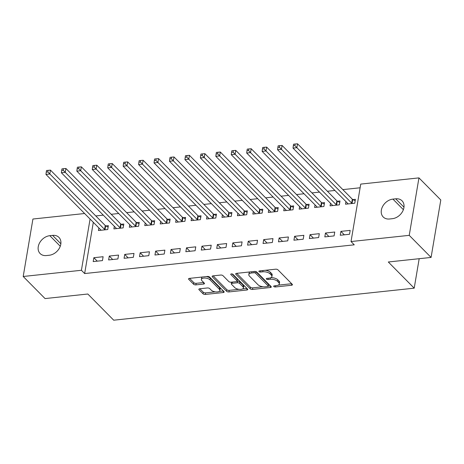 <?xml version="1.0" encoding="UTF-8"?>
<svg xmlns="http://www.w3.org/2000/svg" width="464" height="464" viewBox="0 0 464 464"><rect width="100%" height="100%" fill="white"/><g stroke="black" fill="none" stroke-linecap="round" stroke-linejoin="round"><path stroke-width="0.7" d="M273.795 286.52A1.212 0.545 -170.4 0 0 275.413 286.972L291.52 285.256A1.728 0.777 -170.4 0 0 292.43 284.739A1.728 0.777 -170.4 0 0 292.239 284.293L277.942 269.833A1.728 0.777 -170.4 0 0 275.633 269.195L259.527 270.912A1.212 0.545 -170.4 0 0 258.889 271.272A1.212 0.545 -170.4 0 0 259.022 271.585A1.212 0.545 -170.4 0 0 260.64 272.032L262.723 271.811A5.539 2.488 -170.4 0 1 270.118 273.864L271.307 275.071A5.539 2.488 -170.4 0 1 271.916 276.509A5.539 2.488 -170.4 0 1 268.998 278.156L266.916 278.377A1.212 0.545 -170.4 0 0 266.278 278.736A1.212 0.545 -170.4 0 0 266.411 279.055A1.212 0.545 -170.4 0 0 268.03 279.502L270.112 279.282A5.539 2.488 -170.4 0 1 277.501 281.335L278.696 282.541A5.539 2.488 -170.4 0 1 279.305 283.98A5.539 2.488 -170.4 0 1 276.387 285.627L274.299 285.847A1.212 0.545 -170.4 0 0 273.661 286.207A1.212 0.545 -170.4 0 0 273.795 286.52M199.752 288.776A1.728 0.777 -170.4 0 0 198.841 289.292A1.728 0.777 -170.4 0 0 199.033 289.739L203.041 293.799A1.728 0.777 -170.4 0 0 205.349 294.437L223.236 292.535A1.728 0.777 -170.4 0 0 224.147 292.018A1.728 0.777 -170.4 0 0 223.955 291.566L209.664 277.112A1.728 0.777 -170.4 0 0 207.35 276.469L189.469 278.377A1.728 0.777 -170.4 0 0 188.558 278.893A1.728 0.777 -170.4 0 0 188.744 279.34L193.592 284.241A1.728 0.777 -170.4 0 0 195.901 284.879L203.557 284.067A1.728 0.777 -170.4 0 0 204.467 283.55A1.728 0.777 -170.4 0 0 204.276 283.104L201.875 280.674A4.628 2.082 -170.4 0 1 201.364 279.467A4.628 2.082 -170.4 0 1 205.001 278.058A4.628 2.082 -170.4 0 1 209.983 279.809L219.391 289.321A4.628 2.082 -170.4 0 1 219.901 290.528A4.628 2.082 -170.4 0 1 216.265 291.937A4.628 2.082 -170.4 0 1 211.282 290.186L209.716 288.602A1.728 0.777 -170.4 0 0 207.408 287.958L199.752 288.776M93.316 222.32L84.651 273.551L354.258 244.824L351.022 241.547L360.743 184.092L418.951 177.886L409.236 235.347L351.022 241.547M84.651 273.551L81.415 270.28L23.2 276.486L32.921 219.025L84.61 213.515M418.951 177.886L440.8 199.978L431.079 257.433L388.31 261.992L414.201 288.173L113.709 320.195L87.818 294.014L45.049 298.572L23.2 276.486M431.079 257.433L409.236 235.347M250.177 288.77A1.728 0.777 -170.4 0 0 252.491 289.414L270.373 287.506A1.728 0.777 -170.4 0 0 271.283 286.996A1.728 0.777 -170.4 0 0 271.098 286.543L256.801 272.09A1.728 0.777 -170.4 0 0 254.492 271.446L236.605 273.354A1.728 0.777 -170.4 0 0 235.695 273.87A1.728 0.777 -170.4 0 0 235.886 274.317L250.177 288.77L250.444 287.222A1.728 0.777 -170.4 0 0 252.752 287.86L263.036 286.764M246.807 290.017L228.92 291.926A1.728 0.777 -170.4 0 1 226.612 291.282L212.315 276.828A1.728 0.777 -170.4 0 1 212.123 276.382A1.728 0.777 -170.4 0 1 213.034 275.865L220.69 275.048A1.728 0.777 -170.4 0 1 222.998 275.691L228.798 281.555A1.728 0.777 -170.4 0 0 231.107 282.193L236.188 281.654A1.728 0.777 -170.4 0 0 237.098 281.138A1.728 0.777 -170.4 0 0 236.907 280.691L230.869 274.584A1.212 0.545 -170.4 0 1 230.736 274.27A1.212 0.545 -170.4 0 1 231.687 273.899A1.212 0.545 -170.4 0 1 232.992 274.357L247.527 289.055A1.728 0.777 -170.4 0 1 247.718 289.507A1.728 0.777 -170.4 0 1 246.807 290.017L247.051 288.573M414.201 288.173L419.183 258.703M109.295 256.058L108.634 259.939L117.902 258.953L118.558 255.072L109.295 256.058L112.706 259.509M114.324 226.304L113.889 228.885L123.151 227.894L123.813 224.013L121.313 224.28M140.174 252.77L139.519 256.65L148.782 255.664L149.443 251.778L140.174 252.77L143.585 256.215M145.209 223.01L144.774 225.591L154.036 224.605L154.692 220.719L152.192 220.986M171.059 249.475L170.404 253.361L179.667 252.37L180.322 248.489L171.059 249.475L174.47 252.926M176.094 219.721L175.653 222.302L184.921 221.311L185.577 217.43L183.077 217.697M201.939 246.187L201.283 250.067L210.552 249.081L211.207 245.201L201.939 246.187L205.355 249.632M206.973 216.433L206.538 219.008L215.801 218.022L216.462 214.142L213.962 214.409M232.824 242.892L232.168 246.778L241.431 245.787L242.086 241.906L232.824 242.892L236.234 246.343M237.858 213.138L237.423 215.719L246.686 214.733L247.341 210.847L244.841 211.114M263.709 239.604L263.053 243.484L272.316 242.498L272.971 238.618L263.709 239.604L267.119 243.055M268.737 209.85L268.302 212.425L277.571 211.439L278.226 207.559L275.726 207.826M294.588 236.309L293.932 240.195L303.201 239.209L303.856 235.323L294.588 236.309L297.998 239.76M299.622 206.555L299.187 209.136L308.45 208.15L309.105 204.264L306.611 204.531M325.473 233.021L324.817 236.901L334.08 235.915L334.735 232.035L325.473 233.021L328.883 236.472M330.507 203.267L330.066 205.842L339.335 204.856L339.99 200.976L337.49 201.243M360.116 187.775L342.838 189.614M334.909 190.46L327.398 191.261M319.47 192.108L311.959 192.908M304.03 193.749L296.513 194.555M288.585 195.396L281.074 196.197M273.145 197.043L265.634 197.844M257.706 198.691L250.189 199.491M242.26 200.332L234.749 201.132M226.821 201.979L219.31 202.78M211.381 203.626L203.864 204.427M195.936 205.274L188.425 206.074M180.496 206.915L172.985 207.715M165.056 208.562L157.54 209.363M149.617 210.209L142.1 211.01M134.171 211.851L126.66 212.651M118.732 213.498L111.215 214.298M103.292 215.145L95.775 215.946M345.947 201.62L345.512 204.201L354.774 203.215L355.43 199.329L352.93 199.595M340.912 231.374L340.257 235.26L349.52 234.268L350.181 230.388L340.912 231.374L344.323 234.825M315.062 204.908L314.627 207.489L323.895 206.503L324.551 202.623L322.051 202.89M310.033 234.668L309.372 238.548L318.64 237.562L319.296 233.682L310.033 234.668L313.444 238.113M284.183 208.203L283.748 210.784L293.01 209.792L293.666 205.912L291.166 206.178M279.148 237.957L278.493 241.843L287.755 240.851L288.411 236.971L279.148 237.957L282.559 241.408M253.298 211.491L252.863 214.072L262.125 213.086L262.786 209.2L260.287 209.467M248.263 241.251L247.608 245.131L256.876 244.145L257.532 240.259L248.263 241.251L251.674 244.696M222.413 214.786L221.978 217.367L231.246 216.375L231.901 212.495L229.402 212.761M217.384 244.54L216.729 248.42L225.991 247.434L226.647 243.554L217.384 244.54L220.794 247.991M191.533 218.074L191.098 220.655L200.361 219.669L201.016 215.783L198.517 216.05M186.499 247.828L185.844 251.714L195.106 250.728L195.767 246.842L186.499 247.828L189.909 251.279M160.648 221.369L160.213 223.944L169.476 222.958L170.137 219.078L167.637 219.344M155.62 251.123L154.959 255.003L164.227 254.017L164.882 250.137L155.62 251.123L159.03 254.574M129.769 224.657L129.328 227.238L138.597 226.252L139.252 222.366L136.752 222.633M124.735 254.411L124.079 258.297L133.342 257.305L133.997 253.425L124.735 254.411L128.145 257.862M98.884 227.952L98.449 230.527L107.712 229.541L108.367 225.661L105.867 225.927M93.85 257.706L93.194 261.586L102.457 260.6L103.118 256.72L93.85 257.706L97.26 261.151M46.452 255.554A11.281 8.549 135.3 0 1 40.113 253.547A11.281 8.549 135.3 0 1 39.579 242.91A11.281 8.549 135.3 0 1 49.816 235.677L52.594 235.381A11.281 8.549 135.3 0 1 58.934 237.388A11.281 8.549 135.3 0 1 59.467 248.025A11.281 8.549 135.3 0 1 49.23 255.258L46.452 255.554M90.08 219.049L81.415 270.28M395.699 198.818A11.281 8.549 135.3 0 1 402.044 200.819A11.281 8.549 135.3 0 1 402.578 211.462A11.281 8.549 135.3 0 1 392.341 218.695L389.563 218.991A11.281 8.549 135.3 0 1 383.218 216.984A11.281 8.549 135.3 0 1 382.684 206.347A11.281 8.549 135.3 0 1 392.921 199.114L395.699 198.818L403.976 207.188M279.305 283.98L279.566 282.425A5.539 2.488 -170.4 0 0 278.957 280.987L278.696 282.541M270.825 277.692A5.539 2.488 -170.4 0 1 277.768 279.78L278.957 280.987M271.916 276.509L272.182 274.955A5.539 2.488 -170.4 0 0 271.573 273.516L271.307 275.071M265.35 270.292A5.539 2.488 -170.4 0 1 270.379 272.31L271.573 273.516M278.243 285.145L291.67 283.713M236.715 273.342L250.444 287.222M251.952 271.718L251.737 272.983A5.539 2.488 -170.4 0 0 248.82 274.63A5.539 2.488 -170.4 0 0 249.429 276.068L258.007 284.745A5.539 2.488 -170.4 0 0 265.396 286.798L267.595 286.561A1.212 0.545 -170.4 0 0 268.233 286.201L270.524 285.969M255.687 271.539A1.212 0.545 -170.4 0 1 255.815 271.643L268.36 284.333A1.212 0.545 -170.4 0 1 268.494 284.647L268.233 286.201A1.212 0.545 -170.4 0 0 268.099 285.888L255.554 273.197A1.212 0.545 -170.4 0 0 253.936 272.751L251.737 272.983M250.142 271.91A5.539 2.488 -170.4 0 0 249.081 273.076L248.82 274.63M246.958 288.48L242.55 288.95M239.012 289.327L229.181 290.371L228.92 291.926M213.15 275.854L226.873 289.733A1.728 0.777 -170.4 0 0 229.181 290.371M237.098 281.138L237.359 279.583A1.728 0.777 -170.4 0 0 237.168 279.137L232.029 273.934M234.813 287.634A4.628 2.082 -170.4 0 0 239.795 289.391A4.628 2.082 -170.4 0 0 243.432 287.976A4.628 2.082 -170.4 0 0 242.921 286.769L239.61 283.417A1.728 0.777 -170.4 0 0 237.295 282.779L232.22 283.318A1.728 0.777 -170.4 0 0 231.31 283.835A1.728 0.777 -170.4 0 0 231.495 284.281L234.813 287.634M243.432 287.976L243.693 286.421A4.628 2.082 -170.4 0 0 243.188 285.221L242.921 286.769M237.04 281.283L237.562 281.225A1.728 0.777 -170.4 0 1 239.871 281.868L243.188 285.221M231.629 282.141A1.728 0.777 -170.4 0 0 231.571 282.28L231.31 283.835M219.901 290.528L220.168 288.973A4.628 2.082 -170.4 0 0 219.658 287.773L219.391 289.321M206.236 276.59A4.628 2.082 -170.4 0 1 210.244 278.255L219.658 287.773M202.403 276.996A4.628 2.082 -170.4 0 0 201.625 277.913L201.364 279.467M189.579 278.365L193.853 282.686A1.728 0.777 -170.4 0 0 196.162 283.33L203.708 282.524M199.862 288.765L203.302 292.245A1.728 0.777 -170.4 0 0 205.616 292.883L215.296 291.856M219.13 291.444L223.387 290.992M355.186 200.779L352.721 199.485A1.763 0.795 9.6 0 1 352.309 199.189L297.534 143.805L296.873 147.685L293.016 148.097L347.791 203.487A1.763 0.795 9.6 0 1 347.983 203.8L348.012 203.934M352.275 203.476L352.066 203.365A1.763 0.795 9.6 0 1 351.654 203.075L296.873 147.685L294.86 145.58L295.127 144.026L293.579 144.194L293.318 145.742L294.86 145.58M293.016 148.097L293.318 145.742M295.127 144.026L297.534 143.805M339.747 202.426L337.282 201.132A1.763 0.795 9.6 0 1 336.87 200.837L282.089 145.447L281.433 149.333L277.576 149.744L332.352 205.129A1.763 0.795 9.6 0 1 332.543 205.448L332.566 205.581M336.835 205.123L336.626 205.013A1.763 0.795 9.6 0 1 336.209 204.723L281.433 149.333L279.421 147.227L279.682 145.673L278.139 145.835L277.878 147.39L279.421 147.227M277.576 149.744L277.878 147.39M279.682 145.673L282.089 145.447M324.301 204.073L321.842 202.78A1.763 0.795 9.6 0 1 321.424 202.484L266.649 147.094L265.994 150.974L262.131 151.386L316.912 206.776A1.763 0.795 9.6 0 1 317.098 207.095L317.127 207.222M321.395 206.77L321.181 206.66A1.763 0.795 9.6 0 1 320.769 206.364L265.994 150.974L263.981 148.869L264.242 147.32L262.699 147.482L262.433 149.037L263.981 148.869M262.131 151.386L262.433 149.037M264.242 147.32L266.649 147.094M308.862 205.72L306.397 204.421A1.763 0.795 9.6 0 1 305.985 204.131L251.21 148.741L250.548 152.621L246.691 153.033L301.467 208.423A1.763 0.795 9.6 0 1 301.658 208.742L301.687 208.87M305.95 208.417L305.741 208.307A1.763 0.795 9.6 0 1 305.329 208.011L250.548 152.621L248.536 150.516L248.803 148.961L247.254 149.13L246.993 150.684L248.536 150.516M246.691 153.033L246.993 150.684M248.803 148.961L251.21 148.741M293.422 207.362L290.957 206.068A1.763 0.795 9.6 0 1 290.545 205.772L235.764 150.382L235.109 154.268L231.252 154.68L286.027 210.07A1.763 0.795 9.6 0 1 286.218 210.383L286.242 210.517M290.51 210.059L290.302 209.948A1.763 0.795 9.6 0 1 289.884 209.658L235.109 154.268L233.096 152.163L233.357 150.609L231.814 150.777L231.553 152.325L233.096 152.163M231.252 154.68L231.553 152.325M233.357 150.609L235.764 150.382M277.982 209.009L275.517 207.715A1.763 0.795 9.6 0 1 275.1 207.42L220.325 152.03L219.669 155.916L215.806 156.322L270.587 211.712A1.763 0.795 9.6 0 1 270.773 212.031L270.802 212.158M275.071 211.706L274.856 211.596A1.763 0.795 9.6 0 1 274.444 211.3L219.669 155.916L217.657 153.81L217.918 152.256L216.375 152.418L216.114 153.973L217.657 153.81M215.806 156.322L216.114 153.973M217.918 152.256L220.325 152.03M262.537 210.656L260.072 209.357A1.763 0.795 9.6 0 1 259.66 209.067L204.885 153.677L204.23 157.557L200.367 157.969L255.142 213.359A1.763 0.795 9.6 0 1 255.333 213.678L255.362 213.805M259.625 213.353L259.417 213.243A1.763 0.795 9.6 0 1 259.005 212.947L202.211 155.452L202.478 153.903L200.935 154.065L200.668 155.62L202.211 155.452M200.367 157.969L200.668 155.62M202.478 153.903L204.885 153.677M247.097 212.297L244.632 211.004A1.763 0.795 9.6 0 1 244.221 210.708L189.44 155.324L188.784 159.204L184.927 159.616L239.702 215.006A1.763 0.795 9.6 0 1 239.894 215.319L239.923 215.453M244.186 214.994L243.977 214.884A1.763 0.795 9.6 0 1 243.565 214.594L188.784 159.204L186.772 157.099L187.033 155.544L185.49 155.713L185.229 157.261L186.772 157.099M184.927 159.616L185.229 157.261M187.033 155.544L189.44 155.324M231.658 213.945L229.193 212.651A1.763 0.795 9.6 0 1 228.775 212.355L174 156.965L173.345 160.851L169.482 161.263L224.263 216.653A1.763 0.795 9.6 0 1 224.448 216.966L224.477 217.1M228.746 216.642L228.537 216.531A1.763 0.795 9.6 0 1 228.12 216.241L173.345 160.851L171.332 158.746L171.593 157.192L170.05 157.354L169.789 158.908L171.332 158.746M169.482 161.263L169.789 158.908M171.593 157.192L174 156.965M216.212 215.592L213.747 214.298A1.763 0.795 9.6 0 1 213.336 214.003L158.56 158.613L157.905 162.493L154.042 162.905L208.817 218.295A1.763 0.795 9.6 0 1 209.009 218.614L209.038 218.741M213.301 218.289L213.092 218.179A1.763 0.795 9.6 0 1 212.68 217.883L157.905 162.493L155.892 160.387L156.153 158.839L154.611 159.001L154.344 160.556L155.892 160.387M154.042 162.905L154.344 160.556M156.153 158.839L158.56 158.613M200.773 217.239L198.308 215.94A1.763 0.795 9.6 0 1 197.896 215.65L143.115 160.26L142.46 164.14L138.603 164.552L193.378 219.942A1.763 0.795 9.6 0 1 193.569 220.261L193.598 220.388M197.861 219.936L197.652 219.826A1.763 0.795 9.6 0 1 197.241 219.53L142.46 164.14L140.447 162.035L140.714 160.48L139.165 160.648L138.904 162.203L140.447 162.035M138.603 164.552L138.904 162.203M140.714 160.48L143.115 160.26M185.333 218.88L182.868 217.587A1.763 0.795 9.6 0 1 182.451 217.291L127.675 161.901L127.02 165.787L123.157 166.199L177.938 221.589A1.763 0.795 9.6 0 1 178.13 221.902L178.153 222.036M182.422 221.577L182.213 221.467A1.763 0.795 9.6 0 1 181.795 221.177L127.02 165.787L125.007 163.682L125.268 162.127L123.726 162.296L123.465 163.844L125.007 163.682M123.157 166.199L123.465 163.844M125.268 162.127L127.675 161.901M169.888 220.528L167.429 219.234A1.763 0.795 9.6 0 1 167.011 218.938L112.236 163.548L111.58 167.434L107.718 167.84L162.493 223.23A1.763 0.795 9.6 0 1 162.684 223.549L162.713 223.677M166.976 223.225L166.767 223.114A1.763 0.795 9.6 0 1 166.356 222.819L111.58 167.434L109.568 165.329L109.829 163.775L108.286 163.937L108.019 165.491L109.568 165.329M107.718 167.84L108.019 165.491M109.829 163.775L112.236 163.548M154.448 222.175L151.983 220.876A1.763 0.795 9.6 0 1 151.571 220.586L96.796 165.196L96.135 169.076L92.278 169.488L147.053 224.878A1.763 0.795 9.6 0 1 147.245 225.197L147.274 225.324M151.537 224.872L151.328 224.762A1.763 0.795 9.6 0 1 150.916 224.466L96.135 169.076L94.122 166.97L94.389 165.422L92.841 165.584L92.58 167.139L94.122 166.97M92.278 169.488L92.58 167.139M94.389 165.422L96.796 165.196M139.009 223.816L136.544 222.523A1.763 0.795 9.6 0 1 136.132 222.233L81.351 166.843L80.695 170.723L76.833 171.135L131.614 226.525A1.763 0.795 9.6 0 1 131.805 226.844L131.828 226.971M136.097 226.513L135.888 226.403A1.763 0.795 9.6 0 1 135.471 226.113L80.695 170.723L78.683 168.618L78.944 167.063L77.401 167.231L77.14 168.78L78.683 168.618M76.833 171.135L77.14 168.78M78.944 167.063L81.351 166.843M123.563 225.463L121.104 224.17A1.763 0.795 9.6 0 1 120.686 223.874L65.911 168.484L65.256 172.37L61.393 172.782L116.168 228.172A1.763 0.795 9.6 0 1 116.36 228.485L116.389 228.619M120.657 228.16L120.443 228.05A1.763 0.795 9.6 0 1 120.031 227.76L65.256 172.37L63.243 170.265L63.504 168.71L61.961 168.873L61.695 170.427L63.243 170.265M61.393 172.782L61.695 170.427M63.504 168.71L65.911 168.484M108.124 227.111L105.659 225.817A1.763 0.795 9.6 0 1 105.247 225.521L50.472 170.131L49.81 174.012L45.953 174.423L100.729 229.813A1.763 0.795 9.6 0 1 100.92 230.132L100.949 230.26M105.212 229.808L105.003 229.697A1.763 0.795 9.6 0 1 104.591 229.402L47.798 171.912L48.065 170.358L46.516 170.52L46.255 172.074L47.798 171.912M45.953 174.423L46.255 172.074M48.065 170.358L50.472 170.131M275.628 285.708L275.413 286.972M260.855 270.767L260.64 272.032M268.244 278.238L268.03 279.502M277.768 279.78L277.501 281.335M270.35 277.878L270.112 279.282M270.379 272.31L270.118 273.864M262.937 270.547L262.723 271.811M291.763 283.811L291.52 285.256M236.019 273.505L235.886 274.317M270.616 286.062L270.373 287.506M252.752 287.86L252.491 289.414M268.36 284.333L268.099 285.888M255.815 271.643L255.554 273.197M254.15 271.481L253.936 272.751M226.873 289.733L226.612 291.282M212.454 276.016L212.315 276.828M237.168 279.137L236.907 280.691M230.968 274.015L230.869 274.584M239.871 281.868L239.61 283.417M237.562 281.225L237.295 282.779M232.435 282.054L232.22 283.318M210.244 278.255L209.983 279.809M203.8 282.617L203.557 284.067M196.162 283.33L195.901 284.879M193.853 282.686L193.592 284.241M188.883 278.528L188.744 279.34M223.48 291.085L223.236 292.535M205.616 292.883L205.349 294.437M203.302 292.245L203.041 293.799M199.166 288.927L199.033 289.739M392.921 199.114L403.378 209.682M49.816 235.677L60.268 246.251M52.594 235.381L60.871 243.751M352.721 199.485L352.066 203.365M352.309 199.189L351.654 203.075M337.282 201.132L336.626 205.013M336.87 200.837L336.209 204.723M321.842 202.78L321.181 206.66M321.424 202.484L320.769 206.364M306.397 204.421L305.741 208.307M305.985 204.131L305.329 208.011M290.957 206.068L290.302 209.948M290.545 205.772L289.884 209.658M275.517 207.715L274.856 211.596M275.1 207.42L274.444 211.3M260.072 209.357L259.417 213.243M259.66 209.067L259.005 212.947M244.632 211.004L243.977 214.884M244.221 210.708L243.565 214.594M229.193 212.651L228.537 216.531M228.775 212.355L228.12 216.241M213.747 214.298L213.092 218.179M213.336 214.003L212.68 217.883M198.308 215.94L197.652 219.826M197.896 215.65L197.241 219.53M182.868 217.587L182.213 221.467M182.451 217.291L181.795 221.177M167.429 219.234L166.767 223.114M167.011 218.938L166.356 222.819M151.983 220.876L151.328 224.762M151.571 220.586L150.916 224.466M136.544 222.523L135.888 226.403M136.132 222.233L135.471 226.113M121.104 224.17L120.443 228.05M120.686 223.874L120.031 227.76M105.659 225.817L105.003 229.697M105.247 225.521L104.591 229.402"/></g></svg>
